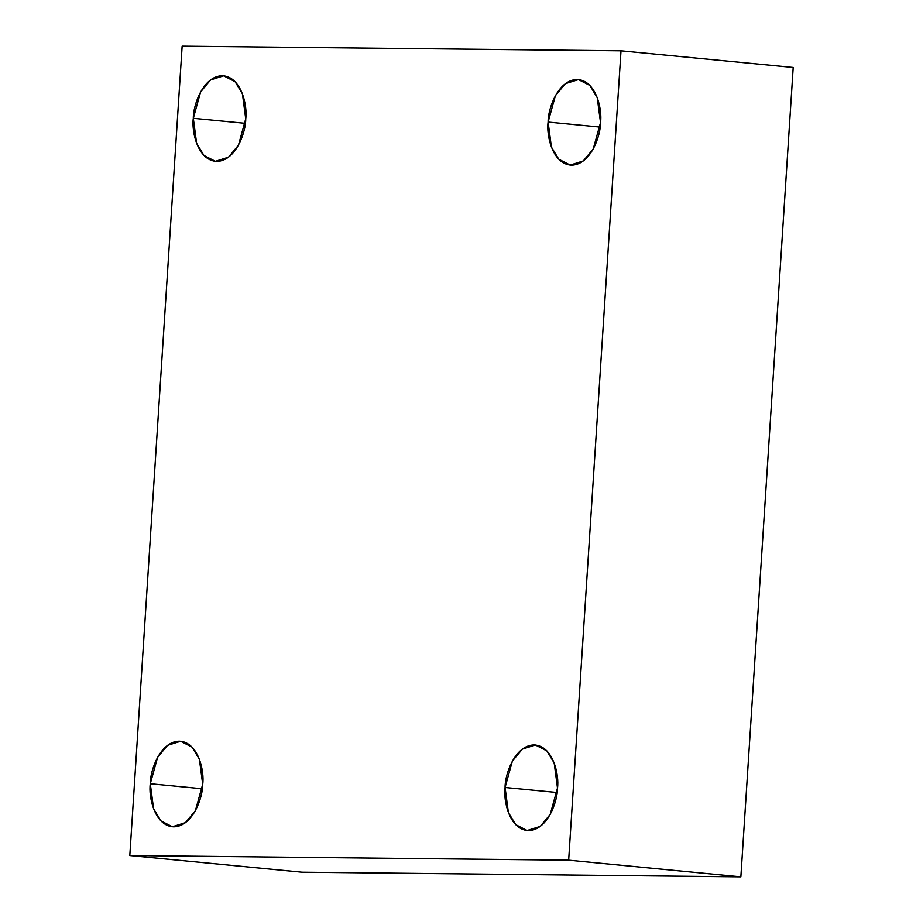 <?xml version="1.0" encoding="UTF-8"?>
<svg xmlns="http://www.w3.org/2000/svg" width="923" height="923" viewBox="0 0 923 923"><rect width="100%" height="100%" fill="white"/><g stroke="black" fill="none" stroke-linecap="round" stroke-linejoin="round"><path stroke-width="1.38" d="M245.726 118.848L242.426 93.823L235.088 81.697L223.654 75.824L210.548 79.943L200.603 91.942L193.311 118.294L245.299 123.324L193.311 118.294C193.069 105.753 202.852 76.124 222.293 75.744C241.653 76.54 247.595 106.341 245.726 118.848C245.968 131.389 236.184 161.017 216.755 161.398C197.395 160.614 191.453 130.812 193.311 118.294L196.622 143.319L203.948 155.456L215.382 161.329L228.5 157.198L238.446 145.199L245.726 118.848M202.702 784.285L199.391 759.26L192.053 747.122L180.631 741.25L167.513 745.369L157.568 757.379L150.287 783.731L202.264 788.761L150.287 783.731C150.045 771.19 159.829 741.561 179.258 741.181C198.618 741.965 204.56 771.766 202.702 784.285C202.945 796.814 193.161 826.454 173.72 826.835C154.36 826.039 148.418 796.237 150.287 783.731L153.587 808.756L160.925 820.882L172.359 826.754L185.465 822.635L195.411 810.636L202.702 784.285M557.492 788.046L554.192 763.009L546.854 750.884L535.421 745.011L522.314 749.13L512.357 761.129L505.077 787.481L557.054 792.511L505.077 787.481C504.835 774.951 514.619 745.322 534.048 744.942C553.408 745.726 559.35 775.528 557.492 788.046C557.734 800.576 547.95 830.204 528.51 830.585C509.15 829.8 503.22 799.999 505.077 787.481L508.377 812.517L515.715 824.643L527.148 830.515L540.255 826.397L550.2 814.398L557.492 788.046M600.527 122.609L597.216 97.584L589.889 85.447L578.456 79.586L565.337 83.705L555.392 95.704L548.112 122.055L600.088 127.086L548.112 122.055C547.87 109.514 557.654 79.886 577.083 79.505C596.443 80.301 602.384 110.091 600.527 122.609C600.769 135.15 590.985 164.779 571.545 165.159C552.185 164.363 546.243 134.573 548.112 122.055L551.412 147.08L558.75 159.218L570.183 165.079L583.29 160.96L593.235 148.961L600.527 122.609M621.006 50.8L568.66 860.19L740.857 876.85L793.192 67.46L621.006 50.8L793.192 67.46L740.857 876.85L568.66 860.19L129.808 855.54L301.994 872.2L740.857 876.85L301.994 872.2L129.808 855.54L182.143 46.15L621.006 50.8L182.143 46.15L129.808 855.54L568.66 860.19L621.006 50.8"/></g></svg>
